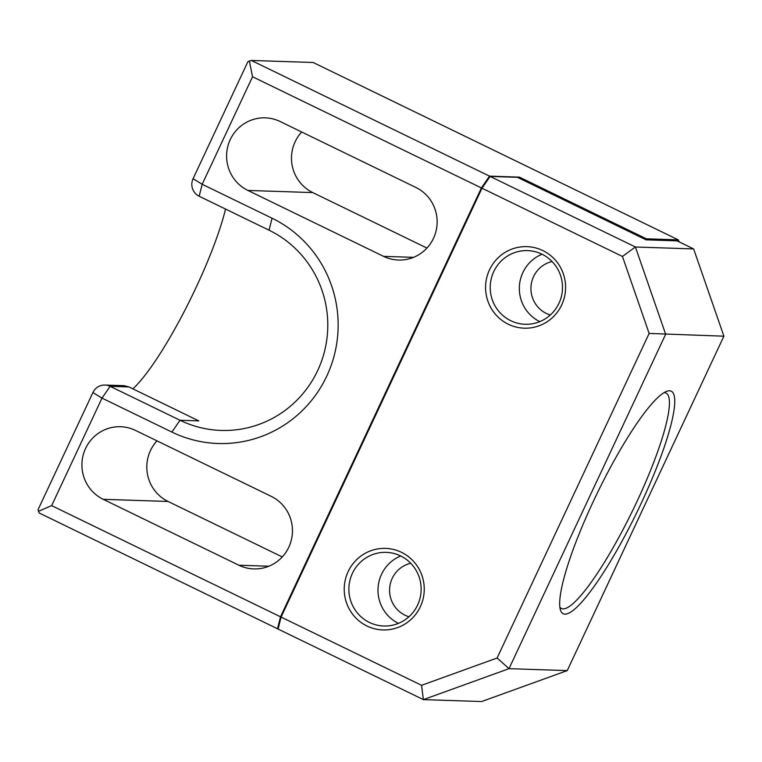 <?xml version="1.0" encoding="UTF-8"?>
<svg xmlns="http://www.w3.org/2000/svg" width="762" height="762" viewBox="0 0 762 762"><rect width="100%" height="100%" fill="white"/><g stroke="black" fill="none" stroke-linecap="round" stroke-linejoin="round"><path stroke-width="1.14" d="M251.336 60.446L489.518 176.136L519.408 177.136L646.357 238.801L678.294 239.859L313.153 62.494L251.336 60.446L249.365 61.055L252.536 76.762L202.178 184.28L272.063 218.218A118.424 116.167 91.9 0 1 326.793 376.057A118.424 116.167 91.9 0 1 171.888 432.064L102.003 398.116L51.645 505.625L280.511 616.801L277.501 628.764L278.149 628.783M277.501 628.764L39.319 513.064L38.452 511.302L51.645 505.625M489.518 176.136L481.403 187.938L252.536 76.762M280.178 121.539A38.157 37.433 -88.1 0 0 265.3 117.853A38.157 37.433 -88.1 0 0 227.676 146.98A38.157 37.433 -88.1 0 0 247.898 190.443L383.581 256.356A38.157 37.433 -88.1 0 0 398.459 260.042A38.157 37.433 -88.1 0 0 436.083 230.915A38.157 37.433 -88.1 0 0 415.862 187.452L280.178 121.539M135.484 430.416A38.157 37.433 -88.1 0 0 120.615 426.73A38.157 37.433 -88.1 0 0 82.982 455.857A38.157 37.433 -88.1 0 0 103.213 499.32L238.897 565.233A38.157 37.433 -88.1 0 0 253.765 568.919A38.157 37.433 -88.1 0 0 291.398 539.791A38.157 37.433 -88.1 0 0 271.177 496.329L135.484 430.416M481.403 187.938L280.511 616.801M539.801 321.631A36.843 36.138 91.9 0 1 522.865 272.567A36.843 36.138 91.9 0 1 542.03 254.232M646.138 239.849L517.436 177.327L490.109 176.422L635.403 247.002L693.639 248.936L677.047 240.868L646.138 239.849M398.45 623.373A36.843 36.138 91.9 0 1 381.514 574.319A36.843 36.138 91.9 0 1 400.688 555.974M678.294 239.859L679.218 241.925M646.357 238.801L646.728 239.868M518.97 178.07L519.408 177.136M550.316 314.992A27.632 27.108 91.9 0 1 533.571 276.616A27.632 27.108 91.9 0 1 552.088 261.537M423.377 699.621L481.622 701.554L567.252 670.598L509.006 668.665L423.377 699.621L278.082 629.05L281.092 617.077L421.567 685.314L423.377 699.621M408.965 616.744A27.632 27.108 91.9 0 1 392.22 578.358A27.632 27.108 91.9 0 1 410.737 563.289M157.001 440.874A38.157 37.433 -88.1 0 0 168.088 501.472L282.264 556.936M301.695 131.997A38.157 37.433 -88.1 0 0 312.782 192.595L426.949 248.06M38.452 511.302L38.1 509.559L92.916 392.544A13.154 12.906 91.9 0 1 110.128 386.315L180.013 420.262A105.27 103.261 91.9 0 0 221.037 430.435A105.27 103.261 91.9 0 0 324.841 350.091A105.27 103.261 91.9 0 0 269.043 230.191L199.168 196.244A13.154 12.906 91.9 0 1 193.081 178.708L247.898 61.684L249.365 61.055M132.845 388.839A119.739 21.317 115.9 0 0 196.129 287.388A119.739 21.317 115.9 0 0 225.542 209.055M490.109 176.422L481.984 188.214L281.092 617.077M421.567 685.314L497.11 658.006L649.148 333.432L622.459 256.451L481.984 188.214M622.459 256.451L635.403 247.002L665.655 334.251L509.006 668.665L497.11 658.006M489.48 269.881A40.796 40.015 91.9 0 1 558.584 264.29A40.796 40.015 91.9 0 1 528.704 328.079A40.796 40.015 91.9 0 1 489.48 269.881M348.129 571.624A40.796 40.015 91.9 0 1 417.233 566.042A40.796 40.015 91.9 0 1 387.353 629.831A40.796 40.015 91.9 0 1 348.129 571.624M559.851 607.133A119.739 21.317 115.9 0 0 561.404 608.467A119.739 21.317 115.9 0 0 636.975 501.529A119.739 21.317 115.9 0 0 666.045 393.049A119.739 21.317 115.9 0 0 664.045 392.649M104.994 385.048L124.206 385.686L128.93 386.944L198.815 420.891L180.013 420.262L171.888 432.064M641.233 503.244A123.692 22.012 115.9 0 0 666.788 391.287A123.692 22.012 115.9 0 0 597.418 492.833A123.692 22.012 115.9 0 0 560.489 610.133A123.692 22.012 115.9 0 0 641.233 503.244M567.252 670.598L723.9 336.185L649.148 333.432M723.9 336.185L693.639 248.936M352.396 573.348A36.843 36.138 91.9 0 1 386.229 552.364A36.843 36.138 91.9 0 1 421.129 590.388A36.843 36.138 91.9 0 1 383.781 626.012A36.843 36.138 91.9 0 1 352.396 573.348M493.747 271.605A36.843 36.138 91.9 0 1 527.58 250.622A36.843 36.138 91.9 0 1 562.48 288.646A36.843 36.138 91.9 0 1 525.132 324.269A36.843 36.138 91.9 0 1 493.747 271.605M193.081 178.708L202.178 184.28L199.168 196.244M128.93 386.944L110.128 386.315L102.003 398.116L92.916 392.544M312.782 192.595L247.898 190.443M413.537 257.346L383.581 256.356M168.088 501.472L103.213 499.32M268.853 566.223L238.897 565.233M272.063 218.218L269.043 230.191"/></g></svg>
